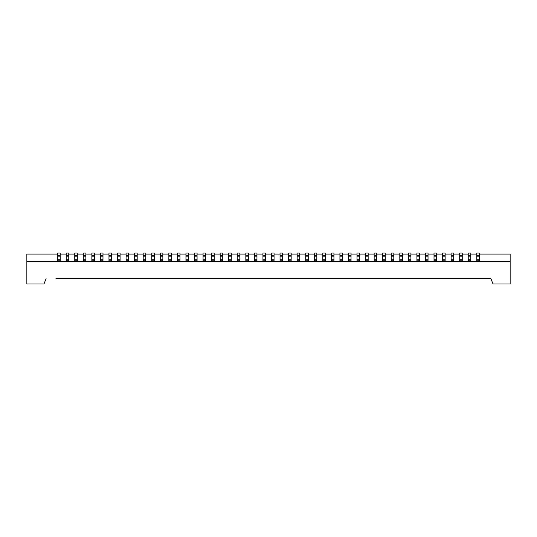 <?xml version="1.0" encoding="UTF-8"?>
<svg xmlns="http://www.w3.org/2000/svg" width="537" height="537" viewBox="0 0 537 537"><rect width="100%" height="100%" fill="white"/><g stroke="black" fill="none" stroke-linecap="round" stroke-linejoin="round"><path stroke-width="0.81" d="M479.353 254.068L510.15 254.068L510.15 284.006L493.04 284.006L490.905 278.656L55.935 278.656M476.789 254.068L470.801 254.068M468.237 254.068L462.25 254.068M459.679 254.068L453.691 254.068M451.127 254.068L445.139 254.068M442.575 254.068L436.588 254.068M434.017 254.068L428.029 254.068M425.465 254.068L419.478 254.068M416.913 254.068L410.926 254.068M408.355 254.068L402.367 254.068M399.803 254.068L393.816 254.068M391.251 254.068L385.264 254.068M382.693 254.068L376.706 254.068M374.141 254.068L368.154 254.068M365.59 254.068L359.602 254.068M357.031 254.068L351.044 254.068M348.479 254.068L342.492 254.068M339.928 254.068L333.94 254.068M331.369 254.068L325.382 254.068M322.818 254.068L316.83 254.068M314.266 254.068L308.278 254.068M305.707 254.068L299.72 254.068M297.156 254.068L291.168 254.068M288.604 254.068L282.616 254.068M280.046 254.068L274.058 254.068M271.494 254.068L265.506 254.068M262.942 254.068L256.954 254.068M254.384 254.068L248.396 254.068M245.832 254.068L239.844 254.068M237.28 254.068L231.293 254.068M228.722 254.068L222.734 254.068M220.17 254.068L214.182 254.068M211.618 254.068L205.631 254.068M203.06 254.068L197.072 254.068M194.508 254.068L188.521 254.068M185.956 254.068L179.969 254.068M177.398 254.068L171.41 254.068M168.846 254.068L162.859 254.068M160.294 254.068L154.307 254.068M151.736 254.068L145.749 254.068M143.184 254.068L137.197 254.068M134.633 254.068L128.645 254.068M126.074 254.068L120.087 254.068M117.522 254.068L111.535 254.068M108.971 254.068L102.983 254.068M100.412 254.068L94.425 254.068M91.861 254.068L85.873 254.068M83.309 254.068L77.321 254.068M74.75 254.068L68.763 254.068M66.199 254.068L60.211 254.068M57.647 254.068L26.85 254.068L26.85 261.553L510.15 261.553M46.095 278.656L43.96 284.006L26.85 284.006L26.85 261.553M481.065 278.656L490.905 278.656M256.954 255.773L256.954 252.994L254.384 252.994L254.384 256.847L256.954 256.847L256.954 255.773L254.384 255.773M256.954 259.733L254.384 259.733L254.384 260.801L256.954 260.801L256.954 256.847M254.384 259.733L254.384 256.847M171.41 255.773L171.41 252.994L168.846 252.994L168.846 256.847L171.41 256.847L171.41 255.773L168.846 255.773M171.41 259.733L168.846 259.733L168.846 260.801L171.41 260.801L171.41 256.847M168.846 259.733L168.846 256.847M220.17 260.801L220.17 252.994L222.734 252.994L222.734 260.801L220.17 260.801M222.734 255.773L220.17 255.773M228.722 260.801L228.722 252.994L231.293 252.994L231.293 260.801L228.722 260.801M231.293 255.773L228.722 255.773M316.83 255.773L316.83 252.994L314.266 252.994L314.266 256.847L316.83 256.847L316.83 255.773L314.266 255.773M316.83 259.733L314.266 259.733L314.266 260.801L316.83 260.801L316.83 256.847M314.266 259.733L314.266 256.847M77.321 255.773L77.321 252.994L74.75 252.994L74.75 256.847L77.321 256.847L77.321 255.773L74.75 255.773M77.321 259.733L74.75 259.733L74.75 260.801L77.321 260.801L77.321 256.847M74.75 259.733L74.75 256.847M248.396 255.773L248.396 252.994L245.832 252.994L245.832 256.847L248.396 256.847L248.396 255.773L245.832 255.773M248.396 259.733L245.832 259.733L245.832 260.801L248.396 260.801L248.396 256.847M245.832 259.733L245.832 256.847M211.618 260.801L211.618 252.994L214.182 252.994L214.182 260.801L211.618 260.801M214.182 255.773L211.618 255.773M468.237 260.801L468.237 252.994L470.801 252.994L470.801 260.801L468.237 260.801M470.801 255.773L468.237 255.773M393.816 255.773L393.816 252.994L391.251 252.994L391.251 256.847L393.816 256.847L393.816 255.773L391.251 255.773M393.816 259.733L391.251 259.733L391.251 260.801L393.816 260.801L393.816 256.847M391.251 259.733L391.251 256.847M419.478 255.773L419.478 252.994L416.913 252.994L416.913 256.847L419.478 256.847L419.478 255.773L416.913 255.773M419.478 259.733L416.913 259.733L416.913 260.801L419.478 260.801L419.478 256.847M416.913 259.733L416.913 256.847M83.309 260.801L83.309 252.994L85.873 252.994L85.873 260.801L83.309 260.801M85.873 255.773L83.309 255.773M445.139 255.773L445.139 252.994L442.575 252.994L442.575 256.847L445.139 256.847L445.139 255.773L442.575 255.773M445.139 259.733L442.575 259.733L442.575 260.801L445.139 260.801L445.139 256.847M442.575 259.733L442.575 256.847M297.156 260.801L297.156 252.994L299.72 252.994L299.72 260.801L297.156 260.801M299.72 255.773L297.156 255.773M479.353 255.773L479.353 252.994L476.789 252.994L476.789 256.847L479.353 256.847L479.353 255.773L476.789 255.773M479.353 259.733L476.789 259.733L476.789 260.801L479.353 260.801L479.353 256.847M476.789 259.733L476.789 256.847M351.044 255.773L351.044 252.994L348.479 252.994L348.479 256.847L351.044 256.847L351.044 255.773L348.479 255.773M351.044 259.733L348.479 259.733L348.479 260.801L351.044 260.801L351.044 256.847M348.479 259.733L348.479 256.847M282.616 255.773L282.616 252.994L280.046 252.994L280.046 256.847L282.616 256.847L282.616 255.773L280.046 255.773M282.616 259.733L280.046 259.733L280.046 260.801L282.616 260.801L282.616 256.847M280.046 259.733L280.046 256.847M331.369 260.801L331.369 252.994L333.94 252.994L333.94 260.801L331.369 260.801M333.94 255.773L331.369 255.773M322.818 260.801L322.818 252.994L325.382 252.994L325.382 260.801L322.818 260.801M325.382 255.773L322.818 255.773M339.928 260.801L339.928 252.994L342.492 252.994L342.492 260.801L339.928 260.801M342.492 255.773L339.928 255.773M434.017 260.801L434.017 252.994L436.588 252.994L436.588 260.801L434.017 260.801M436.588 255.773L434.017 255.773M160.294 260.801L160.294 252.994L162.859 252.994L162.859 260.801L160.294 260.801M162.859 255.773L160.294 255.773M291.168 255.773L291.168 252.994L288.604 252.994L288.604 256.847L291.168 256.847L291.168 255.773L288.604 255.773M291.168 259.733L288.604 259.733L288.604 260.801L291.168 260.801L291.168 256.847M288.604 259.733L288.604 256.847M357.031 260.801L357.031 252.994L359.602 252.994L359.602 260.801L357.031 260.801M359.602 255.773L357.031 255.773M425.465 260.801L425.465 252.994L428.029 252.994L428.029 260.801L425.465 260.801M428.029 255.773L425.465 255.773M145.749 255.773L145.749 252.994L143.184 252.994L143.184 256.847L145.749 256.847L145.749 255.773L143.184 255.773M145.749 259.733L143.184 259.733L143.184 260.801L145.749 260.801L145.749 256.847M143.184 259.733L143.184 256.847M177.398 260.801L177.398 252.994L179.969 252.994L179.969 260.801L177.398 260.801M179.969 255.773L177.398 255.773M399.803 260.801L399.803 252.994L402.367 252.994L402.367 260.801L399.803 260.801M402.367 255.773L399.803 255.773M203.06 260.801L203.06 252.994L205.631 252.994L205.631 260.801L203.06 260.801M205.631 255.773L203.06 255.773M376.706 255.773L376.706 252.994L374.141 252.994L374.141 256.847L376.706 256.847L376.706 255.773L374.141 255.773M376.706 259.733L374.141 259.733L374.141 260.801L376.706 260.801L376.706 256.847M374.141 259.733L374.141 256.847M102.983 255.773L102.983 252.994L100.412 252.994L100.412 256.847L102.983 256.847L102.983 255.773L100.412 255.773M102.983 259.733L100.412 259.733L100.412 260.801L102.983 260.801L102.983 256.847M100.412 259.733L100.412 256.847M451.127 260.801L451.127 252.994L453.691 252.994L453.691 260.801L451.127 260.801M453.691 255.773L451.127 255.773M408.355 260.801L408.355 252.994L410.926 252.994L410.926 260.801L408.355 260.801M410.926 255.773L408.355 255.773M57.647 260.801L57.647 252.994L60.211 252.994L60.211 260.801L57.647 260.801M60.211 255.773L57.647 255.773M126.074 260.801L126.074 252.994L128.645 252.994L128.645 260.801L126.074 260.801M128.645 255.773L126.074 255.773M382.693 260.801L382.693 252.994L385.264 252.994L385.264 260.801L382.693 260.801M385.264 255.773L382.693 255.773M462.25 255.773L462.25 252.994L459.679 252.994L459.679 256.847L462.25 256.847L462.25 255.773L459.679 255.773M462.25 259.733L459.679 259.733L459.679 260.801L462.25 260.801L462.25 256.847M459.679 259.733L459.679 256.847M185.956 260.801L185.956 252.994L188.521 252.994L188.521 260.801L185.956 260.801M188.521 255.773L185.956 255.773M271.494 260.801L271.494 252.994L274.058 252.994L274.058 260.801L271.494 260.801M274.058 255.773L271.494 255.773M265.506 255.773L265.506 252.994L262.942 252.994L262.942 256.847L265.506 256.847L265.506 255.773L262.942 255.773M265.506 259.733L262.942 259.733L262.942 260.801L265.506 260.801L265.506 256.847M262.942 259.733L262.942 256.847M197.072 255.773L197.072 252.994L194.508 252.994L194.508 256.847L197.072 256.847L197.072 255.773L194.508 255.773M197.072 259.733L194.508 259.733L194.508 260.801L197.072 260.801L197.072 256.847M194.508 259.733L194.508 256.847M108.971 260.801L108.971 252.994L111.535 252.994L111.535 260.801L108.971 260.801M111.535 255.773L108.971 255.773M305.707 260.801L305.707 252.994L308.278 252.994L308.278 260.801L305.707 260.801M308.278 255.773L305.707 255.773M154.307 255.773L154.307 252.994L151.736 252.994L151.736 256.847L154.307 256.847L154.307 255.773L151.736 255.773M154.307 259.733L151.736 259.733L151.736 260.801L154.307 260.801L154.307 256.847M151.736 259.733L151.736 256.847M68.763 255.773L68.763 252.994L66.199 252.994L66.199 256.847L68.763 256.847L68.763 255.773L66.199 255.773M68.763 259.733L66.199 259.733L66.199 260.801L68.763 260.801L68.763 256.847M66.199 259.733L66.199 256.847M137.197 255.773L137.197 252.994L134.633 252.994L134.633 256.847L137.197 256.847L137.197 255.773L134.633 255.773M137.197 259.733L134.633 259.733L134.633 260.801L137.197 260.801L137.197 256.847M134.633 259.733L134.633 256.847M365.59 260.801L365.59 252.994L368.154 252.994L368.154 260.801L365.59 260.801M368.154 255.773L365.59 255.773M94.425 255.773L94.425 252.994L91.861 252.994L91.861 256.847L94.425 256.847L94.425 255.773L91.861 255.773M94.425 259.733L91.861 259.733L91.861 260.801L94.425 260.801L94.425 256.847M91.861 259.733L91.861 256.847M117.522 260.801L117.522 252.994L120.087 252.994L120.087 260.801L117.522 260.801M120.087 255.773L117.522 255.773M239.844 255.773L239.844 252.994L237.28 252.994L237.28 256.847L239.844 256.847L239.844 255.773L237.28 255.773M239.844 259.733L237.28 259.733L237.28 260.801L239.844 260.801L239.844 256.847M237.28 259.733L237.28 256.847M222.734 259.733L220.17 259.733M220.17 256.847L222.734 256.847M231.293 259.733L228.722 259.733M228.722 256.847L231.293 256.847M214.182 259.733L211.618 259.733M211.618 256.847L214.182 256.847M470.801 259.733L468.237 259.733M468.237 256.847L470.801 256.847M85.873 259.733L83.309 259.733M83.309 256.847L85.873 256.847M299.72 259.733L297.156 259.733M297.156 256.847L299.72 256.847M333.94 259.733L331.369 259.733M331.369 256.847L333.94 256.847M325.382 259.733L322.818 259.733M322.818 256.847L325.382 256.847M342.492 259.733L339.928 259.733M339.928 256.847L342.492 256.847M436.588 259.733L434.017 259.733M434.017 256.847L436.588 256.847M162.859 259.733L160.294 259.733M160.294 256.847L162.859 256.847M359.602 259.733L357.031 259.733M357.031 256.847L359.602 256.847M428.029 259.733L425.465 259.733M425.465 256.847L428.029 256.847M179.969 259.733L177.398 259.733M177.398 256.847L179.969 256.847M402.367 259.733L399.803 259.733M399.803 256.847L402.367 256.847M205.631 259.733L203.06 259.733M203.06 256.847L205.631 256.847M453.691 259.733L451.127 259.733M451.127 256.847L453.691 256.847M410.926 259.733L408.355 259.733M408.355 256.847L410.926 256.847M60.211 259.733L57.647 259.733M57.647 256.847L60.211 256.847M128.645 259.733L126.074 259.733M126.074 256.847L128.645 256.847M385.264 259.733L382.693 259.733M382.693 256.847L385.264 256.847M188.521 259.733L185.956 259.733M185.956 256.847L188.521 256.847M274.058 259.733L271.494 259.733M271.494 256.847L274.058 256.847M111.535 259.733L108.971 259.733M108.971 256.847L111.535 256.847M308.278 259.733L305.707 259.733M305.707 256.847L308.278 256.847M368.154 259.733L365.59 259.733M365.59 256.847L368.154 256.847M120.087 259.733L117.522 259.733M117.522 256.847L120.087 256.847"/></g></svg>
